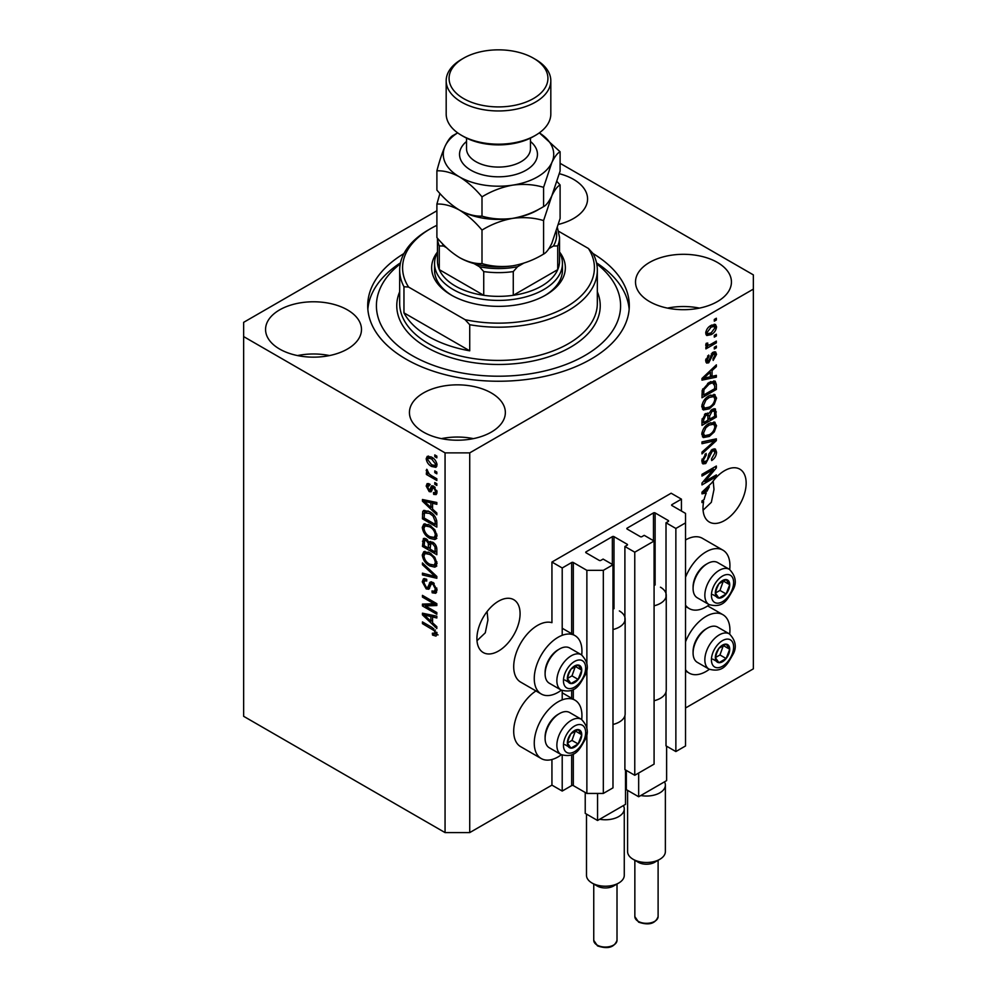 <?xml version="1.0" encoding="UTF-8"?>
<svg xmlns="http://www.w3.org/2000/svg" width="997" height="997" viewBox="0 0 997 997"><rect width="100%" height="100%" fill="white"/><g stroke="black" fill="none" stroke-linecap="round" stroke-linejoin="round"><path stroke-width="1.5" d="M681.425 499.148L671.143 493.216L551.939 562.046L562.208 567.978L571.667 562.52A1.159 0.673 0 0 1 573.312 562.52L586.872 570.346L603.322 570.346L612.981 564.776L603.11 559.08L600.855 560.376A1.159 0.673 0 0 1 599.209 560.376L586.049 552.787L586.049 551.84L612.357 536.648A1.159 0.673 0 0 1 614.002 536.648L627.163 544.25A1.159 0.673 0 0 1 627.163 545.197L624.895 546.493L634.765 552.188L654.082 541.035L644.224 535.339L641.956 536.648A1.159 0.673 0 0 1 640.311 536.648L627.163 529.058L627.163 528.111L653.471 512.919A1.159 0.673 0 0 1 655.116 512.919L668.264 520.509A1.159 0.673 0 0 1 668.264 521.456L666.008 522.764L675.866 528.46L685.525 522.889L685.525 513.393L671.966 505.566L671.966 504.607L681.425 499.148L681.425 511.025M671.966 504.607A1.159 0.673 0 0 0 671.966 505.566M666.008 691.968L666.008 745.856L675.866 751.551L685.525 745.968L685.525 522.889M675.866 751.551L675.866 528.46M666.008 597.041L666.008 522.764M627.163 528.111A1.159 0.673 0 0 0 627.163 529.058M624.895 715.696L624.895 769.584L634.765 775.28L654.082 764.126L654.082 541.035M634.765 775.28L634.765 552.188M624.895 620.77L624.895 546.493M586.049 551.84A1.159 0.673 0 0 0 586.049 552.787M436.898 210.766L243.642 322.343L243.642 716.307L445.061 832.595L469.724 832.595L551.939 785.125L562.208 791.057L571.667 785.599A1.159 0.673 0 0 1 573.312 785.599L586.872 793.438L603.322 793.438L612.981 787.854L612.981 564.776M603.322 793.438L603.322 570.346M586.872 793.438L586.872 732.832M586.872 728.358L586.872 668.277M586.872 663.815L586.872 570.346M562.208 791.057L562.208 755.128M562.208 699.869L562.208 690.572M562.208 635.313L562.208 567.978M551.939 785.125L551.939 759.515M561.373 690.186A33.711 19.466 -60 0 1 558.108 692.329A33.711 19.466 -60 0 1 541.246 693.999L520.696 682.135A33.711 19.466 -60 0 1 515.524 655.116A33.711 19.466 -60 0 1 537.545 625.406A33.711 19.466 -60 0 1 551.939 622.676L551.939 562.046M477.002 640.71L485.277 632.821L487.919 620.009L487.109 611.522M476.915 638.578A30.521 17.622 120 0 0 483.246 652.549A30.521 17.622 120 0 0 506.763 644.374A30.521 17.622 120 0 0 520.085 613.666A30.521 17.622 120 0 0 513.754 599.696A30.521 17.622 120 0 0 490.237 607.871A30.521 17.622 120 0 0 476.915 638.578M703.084 510.19L711.347 502.301L713.989 489.477L713.191 481.003M702.997 508.059A30.521 17.622 120 0 0 709.316 522.029A30.521 17.622 120 0 0 732.845 513.854A30.521 17.622 120 0 0 746.155 483.134A30.521 17.622 120 0 0 739.836 469.163A30.521 17.622 120 0 0 711.858 482.81L701.975 492.169L701.975 493.851L706.287 492.954A30.521 17.622 120 0 0 704.069 499.659L701.975 500.88L701.975 502.6L703.645 501.641A30.521 17.622 120 0 0 702.997 508.059M558.47 224.4A47.956 27.692 0 0 0 587.569 198.939A47.956 27.692 0 0 0 573.512 179.36A47.956 27.692 0 0 0 559.367 173.715M347.442 309.893A47.956 27.692 0 0 0 295.174 303.886A47.956 27.692 0 0 0 265.563 329.471A47.956 27.692 0 0 0 279.609 349.05A47.956 27.692 0 0 0 331.876 355.044A47.956 27.692 0 0 0 361.487 329.471A47.956 27.692 0 0 0 347.442 309.893M329.508 355.568A47.956 27.692 0 0 0 297.542 355.568M491.309 392.955A47.956 27.692 0 0 0 439.041 386.948A47.956 27.692 0 0 0 409.431 412.534A47.956 27.692 0 0 0 423.488 432.112A47.956 27.692 0 0 0 475.743 438.107A47.956 27.692 0 0 0 505.354 412.534A47.956 27.692 0 0 0 491.309 392.955M473.376 438.63A47.956 27.692 0 0 0 441.409 438.63M717.391 262.423A47.956 27.692 0 0 0 665.124 256.416A47.956 27.692 0 0 0 635.513 282.001A47.956 27.692 0 0 0 649.558 301.58A47.956 27.692 0 0 0 701.826 307.587A47.956 27.692 0 0 0 731.437 282.001A47.956 27.692 0 0 0 717.391 262.423M699.458 308.11A47.956 27.692 0 0 0 667.492 308.11M581.712 719.498A33.711 19.466 120 0 0 574.957 700.156A33.711 19.466 120 0 0 558.108 701.826A33.711 19.466 120 0 0 536.074 731.536A33.711 19.466 120 0 0 541.246 758.555A33.711 19.466 120 0 0 558.108 756.885A33.711 19.466 120 0 0 561.373 754.729M541.246 693.999A33.711 19.466 -60 0 1 536.074 666.981A33.711 19.466 -60 0 1 558.108 637.27A33.711 19.466 -60 0 1 574.957 635.6A33.711 19.466 -60 0 1 581.712 654.954M685.525 641.831A33.711 19.466 -60 0 1 706.088 616.395A33.711 19.466 -60 0 1 722.937 614.725A33.711 19.466 -60 0 1 729.704 634.067M709.353 669.299A33.711 19.466 -60 0 1 706.088 671.455A33.711 19.466 -60 0 1 689.226 673.125A33.711 19.466 -60 0 1 685.525 669.735M729.704 569.511A33.711 19.466 120 0 0 722.937 550.17A33.711 19.466 120 0 0 706.088 551.84A33.711 19.466 120 0 0 685.525 577.288M685.525 605.191A33.711 19.466 120 0 0 689.226 608.569A33.711 19.466 120 0 0 706.088 606.899A33.711 19.466 120 0 0 709.353 604.743M403.935 253.562A130.794 75.51 0 0 0 367.706 305.73A130.794 75.51 0 0 0 406.016 359.132A130.794 75.51 0 0 0 548.549 375.495A130.794 75.51 0 0 0 629.294 305.73A130.794 75.51 0 0 0 593.065 253.562M704.904 481.489L716.357 474.884L716.357 476.603L701.975 484.916L701.975 483.071L713.441 469.45L701.975 476.068L701.975 474.348L716.357 466.035L716.357 467.88L704.904 481.489L703.832 480.866M712.357 449.36L715.36 449.024L716.544 452.177C716.357 455.779 714.737 458.57 711.684 460.539L711.497 458.919L714.861 452.999L714.101 450.856L712.406 451.055L705.726 463.543L702.922 463.904L701.788 461L706.088 453.411L706.275 455.031L703.471 459.966L704.169 461.985L707.222 460.415L708.917 453.909L712.357 449.36M701.975 441.908L716.357 438.842L716.357 440.624L701.975 453.897L701.975 452.115L714.675 440.799L701.975 443.702L701.975 441.908M714.351 422.067L716.544 425.694L714.288 431.888L709.353 436.424L703.309 437.571L701.788 434.206C702.536 429.271 704.991 425.657 709.179 423.364L715.073 422.367M714.351 394.451L716.544 398.077L714.288 404.271L709.353 408.807L703.309 409.954L701.788 406.589C702.536 401.654 704.991 398.04 709.179 395.747L715.073 394.762M712.057 376.38L716.357 375.346L716.357 377.153L701.975 380.144L701.975 378.461L716.357 364.852L716.357 366.647L712.057 370.572L712.057 376.38L710.375 375.408M714.301 319.439L716.357 318.242L716.357 319.975L714.301 321.159L714.301 319.439M469.724 832.595L469.724 452.875L753.358 289.118L753.358 274.885L560.102 163.309M685.525 707.995L753.358 668.837L753.358 289.118M722.937 550.17L702.387 538.305A33.711 19.466 120 0 0 685.525 539.975M535.95 690.946A33.711 19.466 120 0 0 515.225 720.706A33.711 19.466 120 0 0 520.696 746.691L541.246 758.555M711.023 325.433L715.485 324.474L716.544 326.879C715.996 330.468 714.188 333.06 711.123 334.643L706.773 335.528L705.714 333.135C706.237 329.596 708.007 327.028 711.023 325.433M714.301 335.403L716.357 334.219L716.357 335.939L714.301 337.123L714.301 335.403M710.936 344.252L716.357 341.111L716.357 342.843L705.901 348.888L705.901 347.155L707.571 346.196L705.714 345.224L706.275 343.28L707.77 343.055L707.583 344.339L708.792 345.174L710.936 344.252M706.113 346.071L705.714 345.224M706.163 343.516L708.792 345.174M714.301 347.268L716.357 346.084L716.357 347.803L714.301 348.987L714.301 347.268M713.167 352.24L715.597 351.904L716.544 354.371L713.179 360.428L712.992 358.808L715.048 355.119L713.428 353.81L708.693 362.808L706.599 363.07L705.714 360.702L708.693 355.032L708.879 356.652L707.209 359.767L708.481 361.201L713.167 352.24M712.481 352.502L714.537 353.686L712.082 353.038M705.627 360.091L708.481 361.201M709.091 382.424L715.161 381.153L716.357 384.543L716.357 389.441L701.975 397.753L702.237 390.276L709.091 382.424M712.132 409.356L715.36 408.857L716.357 417.058L701.975 425.37L701.975 420.211L705.589 413.568L708.605 413.68L712.132 409.356M708.132 413.269L707.509 413.057M425.395 605.914L436.836 612.532L436.836 614.252L422.454 605.952L422.454 604.107L433.919 603.721L422.454 597.103L422.454 595.371L436.836 603.683L436.836 605.528L425.395 605.914L427.439 604.73L436.836 604.406M431.365 581.824L429.408 582.958L432.835 582.385L437.022 590.037L435.739 593.277L432.175 592.791L431.988 590.947L434.38 591.246L435.353 588.915L432.885 584.142L431.389 583.93L428.822 589.227L426.205 588.915L422.267 581.812L423.463 578.796L426.566 579.195L426.753 581.027L424.672 580.765L423.949 582.734L426.242 587.208L427.701 587.507L430.218 582.024M422.454 562.944L436.836 576.478L436.836 578.272L422.454 574.933L422.454 573.15L435.166 576.503L422.454 564.738L422.454 562.944M437.022 563.554L434.767 567.143L429.844 565.984C425.557 563.716 423.04 560.052 422.267 555.017L423.787 551.677L429.657 552.724L434.829 557.398L437.022 563.554M435.564 566.832L436.212 566.321M437.022 535.937L434.767 539.527L429.844 538.368C425.557 536.099 423.04 532.435 422.267 527.401L423.787 524.061L429.657 525.107L434.829 529.781L437.022 535.937M435.564 539.215L436.212 538.704M434.792 470.883L436.836 472.08L436.836 473.799L434.792 472.615L434.792 470.883M431.502 457.125C434.617 458.695 436.462 461.312 437.022 464.951L435.951 467.331L431.614 466.471C428.548 464.889 426.741 462.296 426.193 458.695L427.264 456.327L431.502 457.125M437.022 634.08L436.013 636.086L432.548 635.077L432.362 633.245L435.353 633.033L434.256 630.677L422.454 623.636L422.454 621.916L432.224 627.549L437.022 634.08M437.01 632.759L434.954 633.955L436.723 632.235M243.642 336.587L445.061 452.875L469.724 452.875M445.061 832.595L445.061 452.875M432.548 509.068L436.836 512.994L436.836 514.788L422.454 501.179L422.454 499.497L436.836 502.5L436.836 504.295L432.548 503.261L432.548 509.068M429.371 485.664L427.688 486.848L428.959 489.751L429.832 489.701L431.527 485.838L433.658 486.2L437.022 492.231L436.138 494.587L433.67 494.4L433.483 492.568L434.979 492.705L435.539 491.247L433.907 488.069L432.96 487.919L431.078 491.82L429.171 491.596L426.193 486.05L427.115 483.62L429.184 483.832L429.371 485.664L428.149 485.564L430.206 484.38M428.959 489.751L431.888 488.518L432.86 485.826M434.792 482.536L436.836 483.719L436.836 485.452L434.792 484.268L434.792 482.536M431.414 475.631L436.836 478.759L436.836 480.492L426.38 474.447L426.38 472.728L428.049 473.687L426.193 470.572L426.753 469.275L429.283 474.086L431.414 475.631M434.792 454.919L436.836 456.115L436.836 457.835L434.792 456.651L434.792 454.919M429.57 511.673C433.832 513.841 436.25 517.343 436.836 522.191L436.836 527.089L422.454 518.789L422.716 511.611L423.65 510.439L429.57 511.673M430.704 541.446L429.084 542.38L432.623 542.131C435.415 543.876 436.823 546.368 436.836 549.596L436.836 554.706L422.454 546.406L423.401 538.48L426.068 538.779L429.084 542.38L429.719 541.645M432.548 622.764L436.836 626.702L436.836 628.496L422.454 614.875L422.454 613.192L436.836 616.196L436.836 617.99L432.548 616.956L432.548 622.764M438.069 634.902L434.605 633.893M434.343 634.042L432.548 635.077M435.415 630.017L434.256 630.677M423.949 622.776L422.454 623.636M432.548 507.598L431.863 506.95M425.096 500.544L424.51 499.995L422.454 501.179M436.836 502.613L434.605 502.077L432.548 503.261M432.922 503.049L432.922 501.678M426.679 503.547L430.866 507.523L430.866 502.862L423.949 501.204L426.679 503.547M432.548 506.563L430.866 507.523M425.719 500.182L423.949 501.204M432.91 501.678L430.866 502.862M436.86 493.565L435.726 493.216L433.67 494.4M435.726 493.216L435.627 492.331M436.823 490.512L435.539 491.247M435.128 487.371L433.907 488.069M434.667 486.935L432.96 487.919M431.863 490.698L429.171 491.596M431.227 490.412L430.131 489.577M428.274 485.489L426.193 486.05M428.249 484.854L428.398 483.557M431.016 488.567L431.888 488.518L431.016 488.567M436.287 483.395L434.792 484.268M427.875 473.587L426.38 474.447M427.364 469.899L426.193 470.572M436.287 455.791L434.792 456.651M436.761 466.422L434.331 465.636M433.271 465.499L431.614 466.471M428.286 458.221L428.249 457.511L426.193 458.695M428.249 457.511L428.511 456.04M430.953 456.825L428.336 458.196L427.688 459.605L431.601 464.739L434.866 465.474L435.539 464.054L431.601 458.907L428.336 458.196M434.866 465.474L436.985 464.241M433.01 458.109L431.601 458.907M436.811 463.318L435.539 464.054M436.287 471.755L434.792 472.615M436.836 524.721L435.726 524.073M424.136 517.817L422.454 518.789M424.51 512.919L424.772 510.427L422.716 511.611M428.112 510.913L424.423 512.932L424.136 518.029L435.166 524.397L435.166 521.431L433.059 516.072L429.545 513.393L424.423 512.932L422.454 514.103M436.836 523.425L435.166 524.397M430.978 512.558L429.545 513.393M434.193 515.424L433.059 516.072M436.723 520.534L435.166 521.431M436.823 538.343L431.888 537.184M431.464 537.42L429.844 538.368M424.336 526.678L422.267 527.401M424.323 526.217L424.971 523.699M428.436 524.459L425.083 525.905L423.949 528.36C424.572 532.236 426.542 535.003 429.857 536.648L434.206 537.433L435.353 534.978C434.742 531.202 432.835 528.472 429.62 526.802L425.083 525.905M434.206 537.433L437.01 535.501M428.423 524.459L426.367 525.643M431.04 525.98L429.62 526.802M436.836 534.118L435.353 534.978M436.836 552.338L435.726 551.69M430.118 548.45L428.997 547.802M424.136 545.434L422.454 546.406M424.51 540.524L424.722 538.268M432.947 542.331L430.766 543.577L430.118 549.098L435.166 552.014L434.979 546.805L432.623 543.864L430.766 543.577M430.492 543.888L430.243 541.707M424.136 545.646L428.436 548.126L428.299 543.303L426.305 540.648L424.685 540.374L424.136 545.646M430.118 547.154L428.436 548.126M427.526 539.938L426.305 540.648M430.355 542.119L428.299 543.303M436.836 551.042L435.166 552.014M433.969 543.091L432.623 543.864M436.212 546.094L434.979 546.805M436.686 547.702L435.166 548.587M436.823 565.96L431.888 564.801M431.464 565.037L429.844 565.984M424.336 554.295L422.267 555.017M424.323 553.833L424.971 551.316M428.436 552.076L425.083 553.522L423.949 555.977C424.572 559.853 426.542 562.62 429.857 564.265L434.206 565.05L435.353 562.595C434.742 558.818 432.835 556.089 429.62 554.419L425.083 553.522M434.206 565.05L437.01 563.118M428.423 552.076L426.367 553.26M431.04 553.597L429.62 554.419M436.836 561.735L435.353 562.595M436.836 576.602L435.515 576.291M426.666 574.247L424.51 573.749L422.454 574.933M436.212 575.892L435.166 576.503M423.638 564.053L422.454 564.738M436.574 592.368L434.231 591.595L432.175 592.791M434.38 591.246L437.01 589.476M436.823 588.068L435.353 588.915M434.181 583.395L432.885 584.142M429.632 588.255L428.261 587.732L426.205 588.915M424.336 581.077L422.267 581.812M424.323 580.628L424.697 578.547M431.464 581.774L429.757 586.323L427.701 587.507M425.943 605.59L424.51 604.755L422.454 605.952M424.51 604.755L424.51 604.045M435.415 602.861L433.919 603.721M423.949 596.243L422.454 597.103M432.548 621.293L431.863 620.645M425.096 614.239L424.51 613.691L422.454 614.875M436.836 616.308L434.605 615.772L432.548 616.956M432.922 616.744L432.922 615.373M426.679 617.243L430.866 621.231L430.866 616.557L423.949 614.9L426.679 617.243M432.548 620.259L430.866 621.231M425.719 613.878L423.949 614.9M432.91 615.373L430.866 616.557M714.861 319.115L716.357 319.975M714.238 324.212L714.488 325.695L716.544 326.879M714.488 325.695L714.45 326.393M709.465 333.683L711.123 334.643M708.406 333.821L705.976 334.618M705.913 331.577L707.833 333.634L711.123 332.923L715.048 327.701L711.808 325.01M705.751 332.437L707.833 333.634M709.714 326.281L711.123 327.091L707.209 332.313M714.4 326.368L711.123 327.091M714.861 335.079L716.357 335.939M714.861 341.983L716.357 342.843M708.144 345.211L707.01 345.872M705.714 345.124L707.571 346.196M714.861 346.944L716.357 347.803M714.301 351.767L714.488 353.187L716.544 354.371M711.222 354.035L712.481 354.758M707.359 361.101L706.636 361.612L708.693 362.808M706.636 361.612L705.851 361.973M707.633 355.929L708.879 356.652M705.913 359.02L707.209 359.767M714.301 375.844L716.357 377.153M714.301 375.956L710.375 376.779L710.375 372.118L703.471 378.436L710.375 376.791M708.792 377.115L705.552 377.788M703.184 378.274L701.975 378.536M715.185 365.961L716.357 366.647M710.973 369.949L712.057 370.572M710.001 370.859L710.001 371.906M702.561 377.913L703.471 378.436M709.328 371.507L710.375 372.118M713.864 380.829L714.301 383.359L716.357 384.543M714.675 388.469L716.357 389.441M703.097 394.725L701.975 395.373M710.587 381.639L713.815 382.973L710.699 381.589M703.658 395.049L714.675 388.693L714.675 385.727L712.581 382.798L709.066 384.157L703.944 389.628L703.658 395.049L701.975 394.089M702.075 391.223L703.658 392.133M702.711 388.917L703.944 389.628M707.633 383.334L709.066 384.157M713.204 403.648L714.288 404.271M707.758 407.885L709.353 408.807M705.801 408.396L702.436 409.144M713.864 394.363L714.488 396.893L716.544 398.077M702 404.757L703.471 405.605L704.58 408.122L709.378 407.063C712.469 405.393 714.301 402.713 714.861 399.062L713.727 396.582L710.425 395.099M701.801 406.19L704.58 408.122M704.742 399.436L705.888 400.096L703.471 405.605M707.72 396.681L709.141 397.504L705.888 400.096M713.727 396.582L709.141 397.504M714.039 408.645L714.301 410.976M714.675 416.085L716.357 417.058M709.066 418.89L707.957 419.538M703.097 422.342L701.975 422.99M707.708 413.169L707.583 415.076M707.957 418.242L709.627 419.214L714.675 416.31L714.5 411.312L711.883 409.505M701.975 421.694L703.658 422.666L707.957 420.186L707.82 415.525L705.29 413.693M704.48 414.391L705.826 415.163L703.658 419.849L703.658 422.666M707.82 415.525L705.826 415.163M710.811 410.303L712.145 411.076L709.627 416.036L709.627 419.214M714.5 411.312L712.145 411.076M713.204 431.265L714.288 431.888M707.758 435.502L709.353 436.424M705.801 436.013L702.436 436.761M713.864 421.98L714.488 424.51L716.544 425.694M702 432.374L703.471 433.221L704.58 435.739L709.378 434.68C712.469 433.01 714.301 430.33 714.861 426.679L713.727 424.199L710.425 422.716M701.801 433.807L704.58 435.739M704.742 427.052L705.888 427.713L703.471 433.221M707.72 424.298L709.141 425.108L705.888 427.713M713.727 424.199L709.141 425.108M714.301 439.278L716.357 440.624M714.301 439.44L713.54 440.138M712.656 439.627L714.675 440.799M712.618 439.602L701.975 442.057M714.101 448.762L714.488 450.993L716.544 452.177M714.101 450.856L711.945 449.622M711.085 450.308L712.406 451.055M701.801 460.514L705.726 463.543M703.67 462.359L702.112 462.944M704.929 454.258L706.275 455.031M701.988 459.118L703.471 459.966M714.861 475.743L716.357 476.603M704.343 481.165L702.848 482.037M711.945 468.59L713.441 469.45M714.762 466.957L716.357 467.88M713.441 467.718L712.469 468.889M704.343 491.833L706.287 492.954M703.184 491.982L701.975 492.231M706.2 491.334L707.06 491.16A30.521 17.622 120 0 1 709.303 486.823L703.471 492.144L706.2 491.334M702.561 491.608L703.471 492.144M708.256 486.224L709.303 486.823M702.15 500.781L703.645 501.641M716.295 652.861A10.169 5.87 120 0 0 715.335 657.571A10.169 5.87 120 0 0 718.924 662.681A10.169 5.87 120 0 0 726.128 658.531A10.169 5.87 120 0 0 729.717 649.259A10.169 5.87 120 0 0 726.128 644.149A10.169 5.87 120 0 0 718.924 648.299A10.169 5.87 120 0 0 716.295 652.861M716.855 652.773L715.335 657.571L718.924 662.681L726.128 658.531L729.717 649.259L726.128 644.149L718.924 648.299L716.855 652.773M693.089 653.035L693.089 651.415A18.37 10.606 -60 0 1 694.834 642.915A18.37 10.606 -60 0 1 706.088 628.92L707.484 628.11A20.351 11.752 120 0 0 695.021 643.613A20.351 11.752 120 0 0 693.089 653.035A20.351 11.752 120 0 0 697.302 662.344L709.066 669.137A20.351 11.752 -60 0 1 706.773 650.405A20.351 11.752 -60 0 1 729.405 633.893L717.653 627.113A20.351 11.752 120 0 0 707.484 628.11M715.36 657.621L719.959 654.967L723.373 645.445M712.768 659.129L718.924 662.681M719.959 654.967L726.128 658.531M723.548 645.695L729.717 649.259M568.315 738.291A10.169 5.87 120 0 0 567.355 743.002A10.169 5.87 120 0 0 570.945 748.124A10.169 5.87 120 0 0 578.148 743.961A10.169 5.87 120 0 0 581.737 734.702A10.169 5.87 120 0 0 578.148 729.58A10.169 5.87 120 0 0 570.945 733.73A10.169 5.87 120 0 0 568.315 738.291M568.876 738.204L567.355 743.002L570.945 748.124L578.148 743.961L581.737 734.702L578.148 729.58L570.945 733.73L568.876 738.204M545.11 738.465L545.11 736.858A18.37 10.606 -60 0 1 546.855 728.346A18.37 10.606 -60 0 1 558.108 714.363L559.504 713.553A20.351 11.752 120 0 0 547.041 729.044A20.351 11.752 120 0 0 545.11 738.465A20.351 11.752 120 0 0 549.322 747.787L561.087 754.567A20.351 11.752 -60 0 1 558.794 735.836A20.351 11.752 -60 0 1 581.425 719.336L569.673 712.543A20.351 11.752 120 0 0 559.504 713.553M567.38 743.052L571.979 740.41L575.394 730.876M564.788 744.56L570.945 748.124M571.979 740.41L578.148 743.961M575.568 731.137L581.737 734.702M568.315 673.735A10.169 5.87 120 0 0 567.355 678.446A10.169 5.87 120 0 0 570.945 683.568A10.169 5.87 120 0 0 578.148 679.418A10.169 5.87 120 0 0 581.737 670.146A10.169 5.87 120 0 0 578.148 665.024A10.169 5.87 120 0 0 570.945 669.174A10.169 5.87 120 0 0 568.315 673.735M568.876 673.66L567.355 678.446L570.945 683.568L578.148 679.418L581.737 670.146L578.148 665.024L570.945 669.174L568.876 673.66M545.11 673.922L545.11 672.302A18.37 10.606 -60 0 1 546.855 663.803A18.37 10.606 -60 0 1 558.108 649.807L559.504 648.997A20.351 11.752 120 0 0 547.041 664.501A20.351 11.752 120 0 0 545.11 673.922A20.351 11.752 120 0 0 549.322 683.232L561.087 690.024A20.351 11.752 -60 0 1 558.794 671.28A20.351 11.752 -60 0 1 581.425 654.78L569.673 647.988A20.351 11.752 120 0 0 559.504 648.997M567.38 678.508L571.979 675.854L575.394 666.332M564.788 680.004L570.945 683.568M571.979 675.854L578.148 679.418M575.568 666.582L581.737 670.146M716.295 588.305A10.169 5.87 120 0 0 715.335 593.016A10.169 5.87 120 0 0 718.924 598.125A10.169 5.87 120 0 0 726.128 593.975A10.169 5.87 120 0 0 729.717 584.703A10.169 5.87 120 0 0 726.128 579.593A10.169 5.87 120 0 0 718.924 583.744A10.169 5.87 120 0 0 716.295 588.305M716.855 588.218L715.335 593.016L718.924 598.125L726.128 593.975L729.717 584.703L726.128 579.593L718.924 583.744L716.855 588.218M693.089 588.479L693.089 586.872A18.37 10.606 -60 0 1 694.834 578.36A18.37 10.606 -60 0 1 706.088 564.364L707.484 563.567A20.351 11.752 120 0 0 695.021 579.058A20.351 11.752 120 0 0 693.089 588.479A20.351 11.752 120 0 0 697.302 597.801L709.066 604.581A20.351 11.752 -60 0 1 706.773 585.85A20.351 11.752 -60 0 1 729.405 569.337L717.653 562.557A20.351 11.752 120 0 0 707.484 563.567M715.36 593.065L719.959 590.423L723.373 580.89M712.768 594.573L718.924 598.125M719.959 590.423L726.128 593.975M723.548 581.151L729.717 584.703M559.541 252.017A66.849 38.596 180 0 1 545.77 295.05A66.849 38.596 180 0 1 451.23 295.05L451.23 295.05A66.849 38.596 180 0 1 437.459 252.017M559.541 252.49A63.945 36.914 180 0 1 562.445 263.495A63.945 36.914 180 0 1 522.976 297.605A63.945 36.914 180 0 1 453.286 289.591A63.945 36.914 180 0 1 434.555 263.495L434.555 270.137A63.945 36.914 0 0 0 452.277 295.648M400.271 263.881A122.083 70.475 0 0 0 412.172 355.568A122.083 70.475 0 0 0 578.123 359.157A122.083 70.475 0 0 0 596.729 263.881M596.518 262.847A130.794 75.51 180 0 1 629.157 309.294M428.623 336.587A98.828 57.053 0 0 0 469.724 350.819L403.959 312.859A98.828 57.053 0 0 0 428.623 336.587M469.724 324.723L465.101 319.676A95.924 55.383 0 0 0 566.321 306.926A95.924 55.383 0 0 0 588.417 248.477L593.041 253.525A98.828 57.053 180 0 1 597.328 270.137A98.828 57.053 180 0 1 469.724 324.723L469.724 350.819M403.959 312.859L403.959 286.75A98.828 57.053 180 0 1 399.672 270.137A98.828 57.053 180 0 1 428.623 229.796L430.679 228.6A95.924 55.383 0 0 0 408.583 287.049L403.959 286.75M588.417 248.477L558.706 231.329M436.898 225.31A95.924 55.383 0 0 0 430.679 228.6M465.101 319.676L408.583 287.049M367.843 309.294A130.794 75.51 180 0 1 400.482 262.847M544.723 295.648A63.945 36.914 0 0 0 562.445 270.137L562.445 263.495M437.459 238.208L437.459 261.114A61.041 35.244 0 0 0 439.278 269.639A61.041 35.244 0 0 0 455.342 286.039A61.041 35.244 0 0 0 483.732 295.311A61.041 35.244 0 0 0 513.268 295.311A61.041 35.244 0 0 0 557.722 269.639A61.041 35.244 0 0 0 559.541 261.114L559.541 237.386A61.041 35.244 180 0 1 557.722 245.91L553.41 246.022A58.138 33.562 0 0 0 556.314 231.491M442.219 243.418A58.138 33.562 0 0 0 443.59 246.022L439.278 245.91L439.278 269.639L483.732 295.311L483.732 271.583L479.42 266.71A58.138 33.562 0 0 0 517.58 266.71L523.662 263.196M434.555 263.495A63.945 36.914 180 0 1 437.459 252.49M517.58 266.71L513.268 271.583L513.268 295.311L557.722 269.639L557.722 245.91M443.59 246.022L446.619 247.779M474.011 263.594L479.42 266.71M548.923 248.614L553.41 246.022M535.501 135.33L533.445 136.527A49.414 28.527 180 0 1 463.555 136.527L461.499 135.33A52.318 30.209 0 0 0 535.501 135.33A52.318 30.209 0 0 0 550.818 113.982L550.818 80.757A52.318 30.209 180 0 1 518.527 108.661A52.318 30.209 180 0 1 461.499 102.105A52.318 30.209 180 0 1 446.182 80.757A52.318 30.209 180 0 1 461.499 59.396L463.555 58.2A49.414 28.527 0 0 0 463.555 98.553A49.414 28.527 0 0 0 533.445 98.553A49.414 28.527 0 0 0 533.445 58.2L535.501 59.396A52.318 30.209 180 0 1 550.818 80.757M543.589 254.073C534.006 259.918 523.737 263.831 512.794 265.813C501.977 267.221 491.708 266.486 482 263.594C474.921 263.881 467.406 261.875 459.455 257.562C451.491 252.677 443.977 246.022 436.898 237.56L436.898 204.049C443.977 203.762 451.491 205.781 459.455 210.093C467.406 214.966 474.921 221.633 482 230.083C491.583 224.238 501.852 220.325 512.794 218.343C523.612 216.935 533.881 217.67 543.589 220.561L543.589 254.073C546.194 252.839 548.948 249.238 551.84 243.268L560.102 218.505L560.102 184.993L557.074 181.604M482 230.083L482 263.594M543.589 220.561L551.84 195.798C554.743 189.816 557.497 186.215 560.102 184.993M439.926 193.493L436.898 204.049M458.932 209.794A55.221 31.879 0 0 0 459.455 210.093A55.221 31.879 0 0 0 512.794 218.343A55.221 31.879 0 0 0 539.763 208.734M459.455 257.562A55.221 31.879 0 0 0 512.794 265.813M512.794 218.343C501.977 219.751 491.708 219.016 482 216.137C474.933 216.424 467.419 214.417 459.455 210.093C451.504 205.22 443.989 198.565 436.898 190.103L436.898 170.823C443.964 170.537 451.479 172.543 459.455 176.868A55.221 31.879 0 0 0 512.794 185.118A55.221 31.879 0 0 0 551.84 162.573A55.221 31.879 0 0 0 539.34 132.863L560.102 151.768L560.102 171.048L551.84 195.798C548.948 201.78 546.194 205.382 543.589 206.603C534.006 212.448 523.737 216.361 512.794 218.343M457.66 132.863A55.221 31.879 0 0 0 445.161 146.073A55.221 31.879 0 0 0 459.455 176.868C467.394 181.741 474.921 188.396 482 196.858C491.583 191.013 501.852 187.1 512.794 185.118C523.612 183.71 533.881 184.445 543.589 187.336L551.84 162.573C554.743 156.591 557.497 152.99 560.102 151.768M457.698 132.888L453.411 135.268C450.843 136.439 448.089 140.041 445.161 146.073C442.257 152.578 439.503 160.829 436.898 170.823M543.589 187.336L543.589 206.603M482 196.858L482 216.137M446.182 80.757L446.182 113.982A52.318 30.209 0 0 0 461.499 135.33L463.555 136.527M535.501 59.396L533.445 58.2A49.414 28.527 0 0 0 463.555 58.2M659.84 859.289L654.705 862.255A11.628 6.717 180 0 1 638.254 862.255L633.12 859.289A18.893 10.905 0 0 0 659.84 859.289A18.893 10.905 0 0 0 665.373 851.575L665.373 785.125A18.893 10.905 180 0 1 640.797 795.531L638.666 796.753L626.34 789.636L626.34 770.419M666.619 746.205L666.619 780.614L664.501 781.847A18.893 10.905 180 0 1 665.373 785.125M660.45 587.196A19.766 11.416 180 0 1 666.245 595.271A19.766 11.416 180 0 1 654.082 605.802M666.245 595.271L666.245 690.198A19.766 11.416 180 0 1 654.082 700.729M638.666 796.753L638.666 773.024M664.501 781.847L640.797 795.531M627.587 790.359L627.587 851.575A18.893 10.905 0 0 0 633.12 859.289L638.254 862.255M618.738 883.018L613.591 885.984A11.628 6.717 180 0 1 597.153 885.984L592.019 883.018A18.893 10.905 0 0 0 618.738 883.018A18.893 10.905 0 0 0 624.272 875.316L624.272 808.866A18.893 10.905 180 0 1 599.683 819.26L597.564 820.494L585.227 813.365L585.227 792.49M625.518 769.933L625.518 804.355L623.387 805.576A18.893 10.905 180 0 1 624.272 808.866M619.349 610.937A19.766 11.416 180 0 1 625.144 619A19.766 11.416 180 0 1 612.981 629.531M625.144 619L625.144 713.927A19.766 11.416 180 0 1 612.981 724.458M597.564 820.494L597.564 793.438M623.387 805.576L599.683 819.26M586.485 814.088L586.485 875.316A18.893 10.905 0 0 0 592.019 883.018L597.153 885.984M668.264 521.456L668.264 520.509M655.116 585.002L655.116 512.919M653.471 540.686L653.471 512.919M627.163 545.197L627.163 544.25M614.002 608.731L614.002 536.648M612.357 564.414L612.357 536.648M573.312 785.599L573.312 753.944M573.312 699.209L573.312 689.388M573.312 634.653L573.312 562.52M571.667 785.599L571.667 754.754M571.667 698.249L571.667 690.198M571.667 633.706L571.667 562.52M433.745 628.534L432.337 629.344M428.872 500.83L426.915 501.965M432.486 486.935L430.43 488.119M424.51 540.062L422.454 541.246M430.417 543.938L428.436 545.085M434.007 573.811L432.897 574.459M430.716 584.23L428.66 585.426M428.872 614.538L426.915 615.66M710.45 355.879L711.895 356.714M705.415 375.208L706.424 375.794M714.301 410.764L716.357 411.948M702.05 418.914L703.658 419.849M707.583 414.852L709.627 416.036M710.35 440.188L712.406 441.372M708.406 456.053L709.677 456.788M705.415 488.904L706.424 489.49M712.917 652.549A15.69 9.06 120 0 0 716.98 667.716A15.69 9.06 120 0 0 732.134 654.269A15.69 9.06 120 0 0 728.072 639.114A15.69 9.06 120 0 0 712.917 652.549M564.938 737.992A15.69 9.06 120 0 0 569 753.146A15.69 9.06 120 0 0 584.155 739.712A15.69 9.06 120 0 0 580.092 724.545A15.69 9.06 120 0 0 564.938 737.992M564.938 673.436A15.69 9.06 120 0 0 569 688.603A15.69 9.06 120 0 0 584.155 675.156A15.69 9.06 120 0 0 580.092 659.989A15.69 9.06 120 0 0 564.938 673.436M712.917 588.006A15.69 9.06 120 0 0 716.98 603.16A15.69 9.06 120 0 0 732.134 589.726A15.69 9.06 120 0 0 728.072 574.559A15.69 9.06 120 0 0 712.917 588.006M399.672 270.137L399.672 303.362A98.828 57.053 0 0 0 428.623 343.703A98.828 57.053 0 0 0 536.324 356.079A98.828 57.053 0 0 0 597.328 303.362L597.328 270.137M597.328 291.797A101.731 58.736 180 0 1 548.387 356.926A101.731 58.736 180 0 1 426.566 347.268A101.731 58.736 180 0 1 399.672 291.797M439.278 245.91A61.041 35.244 180 0 1 437.484 238.221M513.268 271.583A61.041 35.244 180 0 1 483.732 271.583M530.479 141.474A38.945 22.482 180 0 1 523.487 171.571A38.945 22.482 180 0 1 470.958 170.225A38.945 22.482 180 0 1 466.521 141.474M466.521 138.097L466.521 148.628A31.979 18.457 0 0 0 475.893 161.676A31.979 18.457 0 0 0 510.738 165.676A31.979 18.457 0 0 0 530.479 148.628L530.479 138.097M638.254 921.353A11.628 6.717 0 0 0 650.929 922.811A11.628 6.717 0 0 0 658.107 916.604C655.39 923.758 648.897 925.602 638.616 922.15L634.852 916.604A11.628 6.717 0 0 0 638.254 921.353M597.153 945.081A11.628 6.717 0 0 0 609.828 946.539A11.628 6.717 0 0 0 617.006 940.333C614.289 947.486 607.796 949.331 597.515 945.879L593.751 940.333A11.628 6.717 0 0 0 597.153 945.081M562.208 692.803L574.957 700.156M707.683 605.914L722.937 614.725M685.525 606.438L689.226 608.569M685.525 670.981L689.226 673.125M562.208 628.247L574.957 635.6M434.979 492.705L437.035 491.521M429.67 489.839L431.726 488.655M424.685 540.374L426.741 539.19M431.389 583.93L433.446 582.747M424.672 580.765L426.728 579.569M707.982 345.136L705.926 343.953M709.066 669.137C724.084 673.299 727.822 662.993 733.181 654.057C736.908 647.165 735.649 640.435 729.405 633.893M561.087 754.567C576.104 758.729 579.843 748.423 585.202 739.487C588.928 732.596 587.669 725.878 581.425 719.336M561.087 690.024C576.104 694.186 579.843 683.88 585.202 674.944C588.928 668.04 587.669 661.323 581.425 654.78M709.066 604.581C724.084 608.743 727.822 598.437 733.181 589.501C736.908 582.609 735.649 575.892 729.405 569.337M557.497 227.952L559.541 237.386M658.107 916.604L658.107 860.286M634.852 916.604L634.852 860.286M617.006 940.333L617.006 884.027M593.751 940.333L593.751 884.027"/></g></svg>
